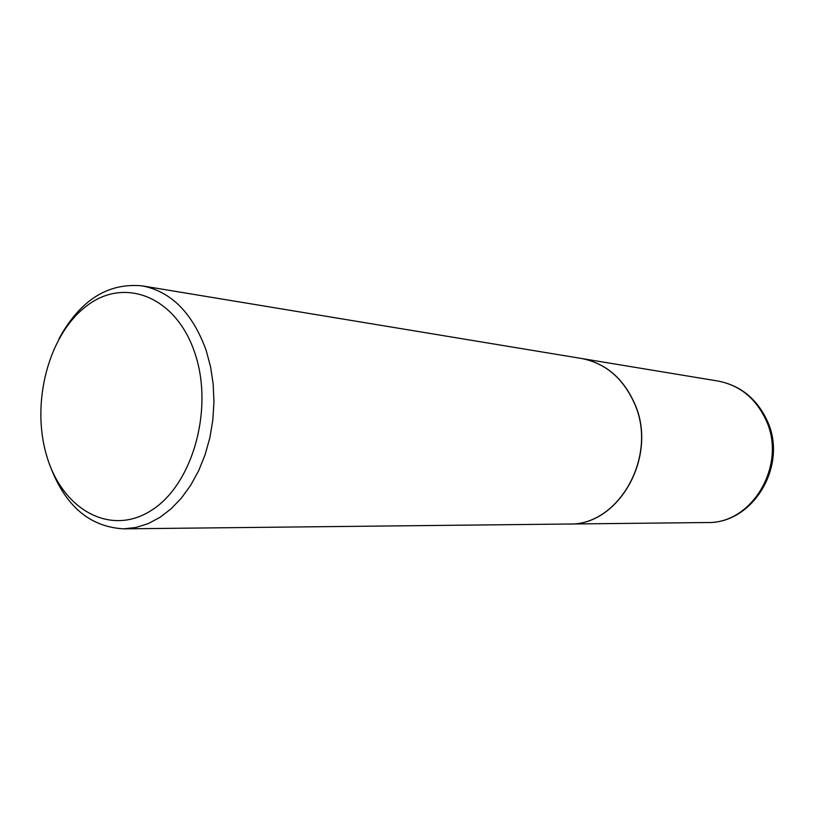 <?xml version="1.0" encoding="UTF-8"?>
<svg xmlns="http://www.w3.org/2000/svg" width="814" height="814" viewBox="0 0 814 814"><rect width="100%" height="100%" fill="white"/><g stroke="black" fill="none" stroke-linecap="round" stroke-linejoin="round"><path stroke-width="1.22" d="M568.732 524.023L568.803 524.023C618.762 526.139 658.404 456.064 634.666 403.642C623.28 378.195 605.555 363.146 581.481 358.486L581.42 358.475M49.43 464.031C64.408 505.291 89.164 526.892 123.687 528.846L568.66 524.023C618.63 526.139 658.272 456.054 634.533 403.632C623.148 378.174 605.423 363.125 581.349 358.465L142.308 285.887C107.886 282.56 80.138 300.142 59.046 338.634M123.687 528.846L135.958 527.482L148.128 523.646L159.951 517.368L171.164 508.75L181.512 497.954L190.761 485.164L198.687 470.645L205.108 454.711L209.859 437.718L212.83 420.024L213.95 402.045L213.187 384.177L210.572 366.839L206.176 350.407C192.592 313.105 171.296 291.595 142.308 285.887M194.984 353.439C176.485 296.723 124.817 276.546 86.925 305.728C48.738 334.137 30.8 402.36 46.581 455.433C61.803 508.821 109.473 536.741 150.682 510.816C192.155 485.744 214.102 409.768 194.984 353.439M717.958 381.044C740.313 385.398 756.674 398.514 767.032 420.39C788.451 464.865 753.428 523.982 707.112 522.527C752.207 524.226 787.352 464.692 765.933 419.953C755.657 398.199 739.661 385.226 717.958 381.044L581.481 358.486M707.112 522.527L568.803 524.023"/></g></svg>

